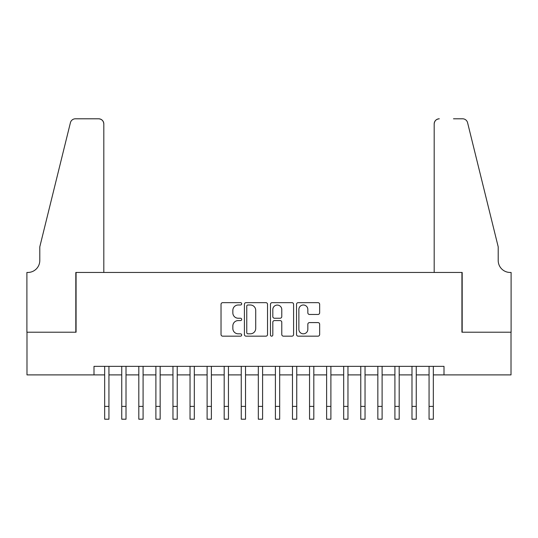 <?xml version="1.0" encoding="UTF-8"?>
<svg xmlns="http://www.w3.org/2000/svg" width="538" height="538" viewBox="0 0 538 538"><rect width="100%" height="100%" fill="white"/><g stroke="black" fill="none" stroke-linecap="round" stroke-linejoin="round"><path stroke-width="0.81" d="M241.683 303.822A1.17 1.17 0 0 0 240.513 302.652L222.705 302.652A1.675 1.675 0 0 0 221.031 304.326L221.031 334.495A1.675 1.675 0 0 0 222.705 336.169L240.513 336.169A1.17 1.17 0 0 0 241.683 334.992A1.17 1.17 0 0 0 240.513 333.822L238.206 333.822A5.36 5.36 0 0 1 232.846 328.456L232.846 325.947A5.36 5.36 0 0 1 238.206 320.581L240.513 320.581A1.17 1.17 0 0 0 241.683 319.411A1.17 1.17 0 0 0 240.513 318.234L238.206 318.234A5.36 5.36 0 0 1 232.846 312.874L232.846 310.359A5.36 5.36 0 0 1 238.206 304.999L240.513 304.999A1.17 1.17 0 0 0 241.683 303.822M317.978 314.468A1.675 1.675 0 0 0 319.653 312.786L319.653 304.326A1.675 1.675 0 0 0 317.978 302.652L298.2 302.652A1.675 1.675 0 0 0 296.525 304.326L296.525 334.495A1.675 1.675 0 0 0 298.2 336.169L317.978 336.169A1.675 1.675 0 0 0 319.653 334.495L319.653 324.266A1.675 1.675 0 0 0 317.978 322.592L309.511 322.592A1.675 1.675 0 0 0 307.837 324.266L307.837 329.337A4.486 4.486 0 0 1 303.358 333.822A4.486 4.486 0 0 1 298.872 329.337L298.872 309.478A4.486 4.486 0 0 1 303.358 304.999A4.486 4.486 0 0 1 307.837 309.478L307.837 312.786A1.675 1.675 0 0 0 309.511 314.468L317.978 314.468M93.995 374.899L26.987 374.899L26.987 332.215L76.073 332.215L76.073 272.457L461.927 272.457L461.927 332.215L511.013 332.215L511.013 374.899L444.005 374.899L444.005 366.358L93.995 366.358L93.995 374.899L104.668 374.899M267.534 304.326A1.675 1.675 0 0 0 265.859 302.652L246.081 302.652A1.675 1.675 0 0 0 244.407 304.326L244.407 334.495A1.675 1.675 0 0 0 246.081 336.169L265.859 336.169A1.675 1.675 0 0 0 267.534 334.495L267.534 304.326M272.141 302.652L291.919 302.652A1.675 1.675 0 0 1 293.593 304.326L293.593 334.495A1.675 1.675 0 0 1 291.919 336.169L283.452 336.169A1.675 1.675 0 0 1 281.777 334.495L281.777 322.255A1.675 1.675 0 0 0 280.103 320.581L274.488 320.581A1.675 1.675 0 0 0 272.813 322.255L272.813 334.992A1.17 1.17 0 0 1 271.636 336.169A1.17 1.17 0 0 1 270.466 334.992L270.466 304.326A1.675 1.675 0 0 1 272.141 302.652M108.938 374.899L121.743 374.899M126.013 374.899L138.817 374.899M143.081 374.899L155.892 374.899M160.156 374.899L172.96 374.899M177.231 374.899L190.035 374.899M194.305 374.899L207.11 374.899M211.38 374.899L224.185 374.899M228.448 374.899L241.253 374.899M245.523 374.899L258.327 374.899M262.598 374.899L275.402 374.899M279.673 374.899L292.477 374.899M296.747 374.899L309.552 374.899M313.815 374.899L326.62 374.899M330.89 374.899L343.695 374.899M347.965 374.899L360.769 374.899M365.04 374.899L377.844 374.899M382.108 374.899L394.919 374.899M399.183 374.899L411.987 374.899M416.257 374.899L429.062 374.899M433.332 374.899L444.005 374.899M247.924 304.999A1.17 1.17 0 0 0 246.754 306.169L246.754 332.645A1.17 1.17 0 0 0 247.924 333.822L250.358 333.822A5.36 5.36 0 0 0 255.718 328.456L255.718 310.359A5.36 5.36 0 0 0 250.358 304.999L247.924 304.999M281.777 309.565A4.486 4.486 0 0 0 277.299 305.08A4.486 4.486 0 0 0 272.813 309.565L272.813 316.559A1.675 1.675 0 0 0 274.488 318.234L280.103 318.234A1.675 1.675 0 0 0 281.777 316.559L281.777 309.565M104.668 406.398L108.938 406.398L108.938 419.203L104.668 419.203L104.668 366.358M108.938 406.398L108.938 366.358M103.814 272.457L103.814 123.922A5.124 5.124 0 0 0 98.696 118.797L75.387 118.797A5.124 5.124 0 0 0 70.417 122.691L39.792 246.848L39.792 260.506A11.95 11.95 0 0 1 27.841 272.457L26.9 272.457L26.9 332.215L75.818 332.215L75.818 272.457L103.814 272.457L103.814 123.922C103.491 120.828 101.783 119.12 98.696 118.797L84.52 118.797M70.417 122.691C71.715 119.887 71.715 119.887 70.417 122.691C71.715 119.887 71.715 119.887 70.417 122.691M39.792 260.506A11.95 11.95 0 0 1 27.841 272.457M434.186 272.457L434.186 123.922L434.186 272.457L462.182 272.457L462.182 332.215L511.1 332.215L511.1 272.457L510.159 272.457A11.95 11.95 0 0 1 498.208 260.506A11.95 11.95 0 0 0 510.159 272.457M488.82 208.778L467.583 122.691L498.208 246.848L498.208 260.506M453.48 118.797L462.613 118.797A5.124 5.124 0 0 1 467.583 122.691C466.285 119.887 466.285 119.887 467.583 122.691C466.285 119.887 466.285 119.887 467.583 122.691M439.304 118.797A5.124 5.124 0 0 0 434.186 123.922C434.509 120.828 436.217 119.12 439.304 118.797M121.743 406.398L126.013 406.398L126.013 419.203L121.743 419.203L121.743 366.358M126.013 406.398L126.013 366.358M138.817 406.398L143.081 406.398L143.081 419.203L138.817 419.203L138.817 366.358M143.081 406.398L143.081 366.358M155.892 406.398L160.156 406.398L160.156 419.203L155.892 419.203L155.892 366.358M160.156 406.398L160.156 366.358M172.96 406.398L177.231 406.398L177.231 419.203L172.96 419.203L172.96 366.358M177.231 406.398L177.231 366.358M190.035 406.398L194.305 406.398L194.305 419.203L190.035 419.203L190.035 366.358M194.305 406.398L194.305 366.358M207.11 406.398L211.38 406.398L211.38 419.203L207.11 419.203L207.11 366.358M211.38 406.398L211.38 366.358M224.185 406.398L228.448 406.398L228.448 419.203L224.185 419.203L224.185 366.358M228.448 406.398L228.448 366.358M241.253 406.398L245.523 406.398L245.523 419.203L241.253 419.203L241.253 366.358M245.523 406.398L245.523 366.358M258.327 406.398L262.598 406.398L262.598 419.203L258.327 419.203L258.327 366.358M262.598 406.398L262.598 366.358M275.402 406.398L279.673 406.398L279.673 419.203L275.402 419.203L275.402 366.358M279.673 406.398L279.673 366.358M292.477 406.398L296.747 406.398L296.747 419.203L292.477 419.203L292.477 366.358M296.747 406.398L296.747 366.358M309.552 406.398L313.815 406.398L313.815 419.203L309.552 419.203L309.552 366.358M313.815 406.398L313.815 366.358M326.62 406.398L330.89 406.398L330.89 419.203L326.62 419.203L326.62 366.358M330.89 406.398L330.89 366.358M343.695 406.398L347.965 406.398L347.965 419.203L343.695 419.203L343.695 366.358M347.965 406.398L347.965 366.358M360.769 406.398L365.04 406.398L365.04 419.203L360.769 419.203L360.769 366.358M365.04 406.398L365.04 366.358M377.844 406.398L382.108 406.398L382.108 419.203L377.844 419.203L377.844 366.358M382.108 406.398L382.108 366.358M394.919 406.398L399.183 406.398L399.183 419.203L394.919 419.203L394.919 366.358M399.183 406.398L399.183 366.358M411.987 406.398L416.257 406.398L416.257 419.203L411.987 419.203L411.987 366.358M416.257 406.398L416.257 366.358M429.062 406.398L433.332 406.398L433.332 419.203L429.062 419.203L429.062 366.358M433.332 406.398L433.332 366.358"/></g></svg>
